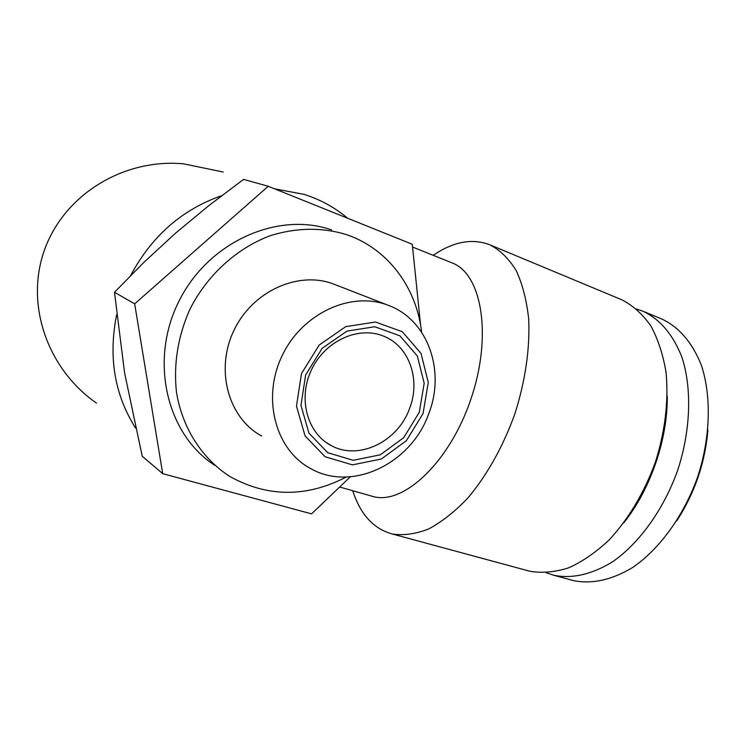<?xml version="1.0" encoding="UTF-8"?>
<svg xmlns="http://www.w3.org/2000/svg" width="746" height="746" viewBox="0 0 746 746"><rect width="100%" height="100%" fill="white"/><g stroke="black" fill="none" stroke-linecap="round" stroke-linejoin="round"><path stroke-width="1.12" d="M134.662 303.855L162.712 473.673L142.225 456.207L124.573 372.832L114.492 292.264L143.969 262.284L175.403 233.274L208.815 205.635L243.569 179.394L268.224 186.276L134.662 303.855L114.492 292.264M347.692 218.27C334.861 207.491 320.314 199.518 304.042 194.361L274.612 188.841M221.665 195.685C182.052 209.505 151.736 236.081 130.727 275.423M116.628 314.747C108.217 356.933 114.53 394.709 135.585 428.073M223.213 172.028L183.497 163.822C124.526 158.339 64.762 193.708 44.583 249.668C24.413 305.646 48.499 369.867 96.504 403.12M412.566 247.029L452.207 262.937C481.972 273.996 492.481 336.017 470.931 399.026C449.717 462.138 403.511 505.387 373.009 496.5L371.266 496.006M433.23 255.319C453.493 241.499 472.488 238.049 490.215 244.949C500.305 250.33 508.977 258.89 516.232 270.63C522.452 284.114 526.592 300.116 528.662 318.645C530.052 348.569 525.454 380.311 514.88 413.871C502.86 446.957 487.175 475.015 467.817 498.067C454.874 511.625 441.809 521.93 428.624 528.979C415.681 534.033 403.539 535.703 392.209 533.977C373.56 528.83 360.393 514.404 352.709 490.719M490.215 244.949L621.931 299.845C632.925 305.534 642.539 314.178 650.754 325.769C657.944 338.954 663.035 354.415 666.01 372.161C668.752 400.695 665.236 430.647 655.454 462.016C644.124 492.882 628.682 518.862 609.109 539.964C595.923 552.338 582.44 561.626 568.676 567.827C555.061 572.163 542.137 573.301 529.902 571.259L527.077 570.494M667.25 395.902C667.875 438.909 650.549 489.413 623.684 522.974M636.58 309.012L643.5 311.436C660.406 319.614 673.246 334.954 682.021 357.474C692.018 388.601 690.749 429.985 677.872 469.719C663.931 509.08 639.723 542.827 612.783 561.663C592.072 574.364 572.48 578.915 554.017 575.315L546.184 572.769M643.5 311.436L662.327 319.26C679.401 327.494 692.409 342.815 701.361 365.214C711.581 396.173 710.528 437.212 697.799 476.535C683.979 515.505 659.809 548.842 632.804 567.398C612.018 579.894 592.315 584.314 573.683 580.658L570.886 579.894M707.917 429.948C705.082 462.893 694.666 493.237 676.678 520.978M420.595 325.191L412.286 244.268L268.224 186.276M162.712 473.673L311.567 513.863L350.331 476.815M331.606 229.927C277.829 211.053 208.227 241.751 178.835 301.449C148.948 360.905 166.768 434.48 214.736 465.29M421.593 332.138C416.65 287.574 387.65 248.287 345.995 234.458C321.703 227.194 296.516 227.586 270.444 235.624C236.641 248.222 206.959 275.227 189.643 309.804C177.8 336.847 173.417 364.374 176.494 392.396C182.472 428.512 202.352 458.967 230.244 476.713C267.926 497.414 306.606 497.517 346.284 477.03M388.433 305.375C351.543 290.679 302.27 313.022 282.128 355.721C261.557 398.224 275.479 449.857 310.495 468.488C352.028 492.463 411.316 463.49 428.67 413.89C445.716 370.976 427.971 319.82 388.433 305.375L334.18 284.273C299.025 270.285 252.633 290.772 233.946 330.394C214.848 369.839 228.36 418.17 261.669 436.009M423.047 413.498L428.288 382.493L421.005 353.38L402.308 331.728L375.508 322.03L345.752 326.645L319.176 345.044L301.487 373.56L296.479 406.16L305.077 435.925L325.2 456.794L352.457 464.87L381.346 458.995L406.393 440.672L423.047 413.498M419.299 412.268L424.185 383.23L417.34 355.991L399.819 335.775L374.744 326.748L346.955 331.112L322.16 348.307L305.646 374.921L300.955 405.358L308.956 433.165L327.718 452.701L353.194 460.301L380.227 454.846L403.689 437.715L419.299 412.268M409.601 408.444C420.893 379.891 409.321 346.172 383.696 336.194C358.742 325.629 325.172 340.717 311.558 369.615C297.626 398.373 307.221 433.463 331.392 445.66C358.91 460.804 398.028 441.511 409.601 408.444M339.672 487.007L373.009 496.5M392.209 533.977L529.902 571.259M554.017 575.315L573.683 580.658M325.76 442.201L331.392 445.66"/></g></svg>
